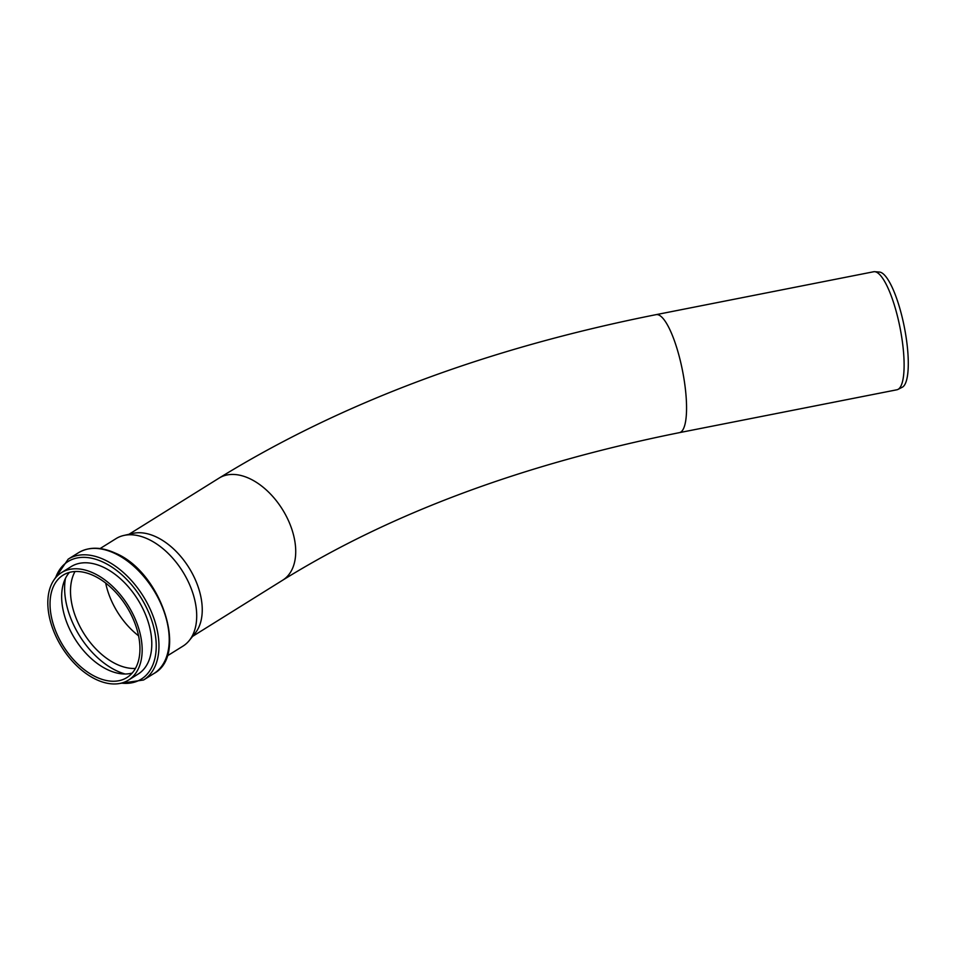<?xml version="1.0" encoding="UTF-8"?>
<svg xmlns="http://www.w3.org/2000/svg" width="956" height="956" viewBox="0 0 956 956"><rect width="100%" height="100%" fill="white"/><g stroke="black" fill="none" stroke-linecap="round" stroke-linejoin="round"><path stroke-width="1.43" d="M656.127 314.644L873.665 271.755A60.144 15.045 78.8 0 1 874.716 271.695A60.144 15.045 78.8 0 1 883.882 280.168A60.144 15.045 78.8 0 1 902.572 343.192A60.144 15.045 78.8 0 1 897.923 389.427A60.144 15.045 78.8 0 1 896.931 389.773L679.381 432.65C522.848 464.126 390.634 513.3 282.725 580.173A60.144 37.188 58.1 0 0 295.703 549.927A60.144 37.188 58.1 0 0 267.31 490.882A60.144 37.188 58.1 0 0 219.079 478.108C341.22 402.775 486.903 348.283 656.127 314.644A60.144 15.045 78.8 0 1 666.344 323.056A60.144 15.045 78.8 0 1 686.504 404.149A60.144 15.045 78.8 0 1 679.381 432.65M897.923 389.427L902.225 387.264A58.854 14.722 -101.2 0 0 904.316 327.012A58.854 14.722 -101.2 0 0 879.52 272.066L874.716 271.695M61.483 572.644L71.103 566.633A63.311 39.16 58.1 0 1 121.89 580.089A63.311 39.16 58.1 0 1 151.777 642.253A63.311 39.16 58.1 0 1 138.118 674.088L128.486 680.098A63.311 39.16 58.1 0 1 61.758 647.081A63.311 39.16 58.1 0 1 61.483 572.644A63.311 39.16 58.1 0 1 112.258 586.1A63.311 39.16 58.1 0 1 142.145 648.252A63.311 39.16 58.1 0 1 128.486 680.098M69.406 572.417A60.336 37.308 -121.9 0 0 74.938 638.871A60.336 37.308 -121.9 0 0 132.179 673.072M65.45 578.404A68.223 42.195 -121.9 0 0 125.057 673.992M135.429 668.435A60.336 37.308 58.1 0 1 83.793 633.35A60.336 37.308 58.1 0 1 75.01 571.533M105.686 583.076A60.336 37.308 -121.9 0 0 138.572 635.812M139.923 647.224A60.336 37.308 58.1 0 1 126.909 677.565A60.336 37.308 58.1 0 1 63.323 646.113A60.336 37.308 58.1 0 1 63.06 575.165A60.336 37.308 58.1 0 1 111.446 587.988A60.336 37.308 58.1 0 1 139.923 647.224M100.093 548.565L116.023 538.634A63.311 39.16 58.1 0 1 123.778 535.468A63.311 39.16 58.1 0 1 171.363 556.679A63.311 39.16 58.1 0 1 196.685 614.242A63.311 39.16 58.1 0 1 189.276 640.508A63.311 39.16 58.1 0 1 183.026 646.089L167.109 656.007M123.778 535.468L132.98 533.388A60.144 37.188 58.1 0 1 178.163 553.536A60.144 37.188 58.1 0 1 202.23 608.219A60.144 37.188 58.1 0 1 195.191 633.159L189.276 640.508M114.481 553.261A71.21 44.036 58.1 0 1 169.2 637.783A71.21 44.036 58.1 0 1 153.832 673.586C188.858 655.123 161.122 571.796 115.341 553.142C101.228 546.736 88.944 546.605 78.476 552.735A71.21 44.036 58.1 0 1 114.481 553.261M118.723 683.624L143.567 679.991A71.21 44.036 -121.9 0 0 158.935 644.177A71.21 44.036 -121.9 0 0 104.216 559.666A71.21 44.036 -121.9 0 0 68.211 559.14L78.476 552.735M55.627 577.735A69.286 42.853 58.1 0 1 102.985 562.08A69.286 42.853 58.1 0 1 155.398 635.393A69.286 42.853 58.1 0 1 121.34 683.11M143.567 679.991L153.832 673.586M68.211 559.14L54.014 579.85M192.61 636.361L282.725 580.173M128.964 534.296L219.079 478.108"/></g></svg>
